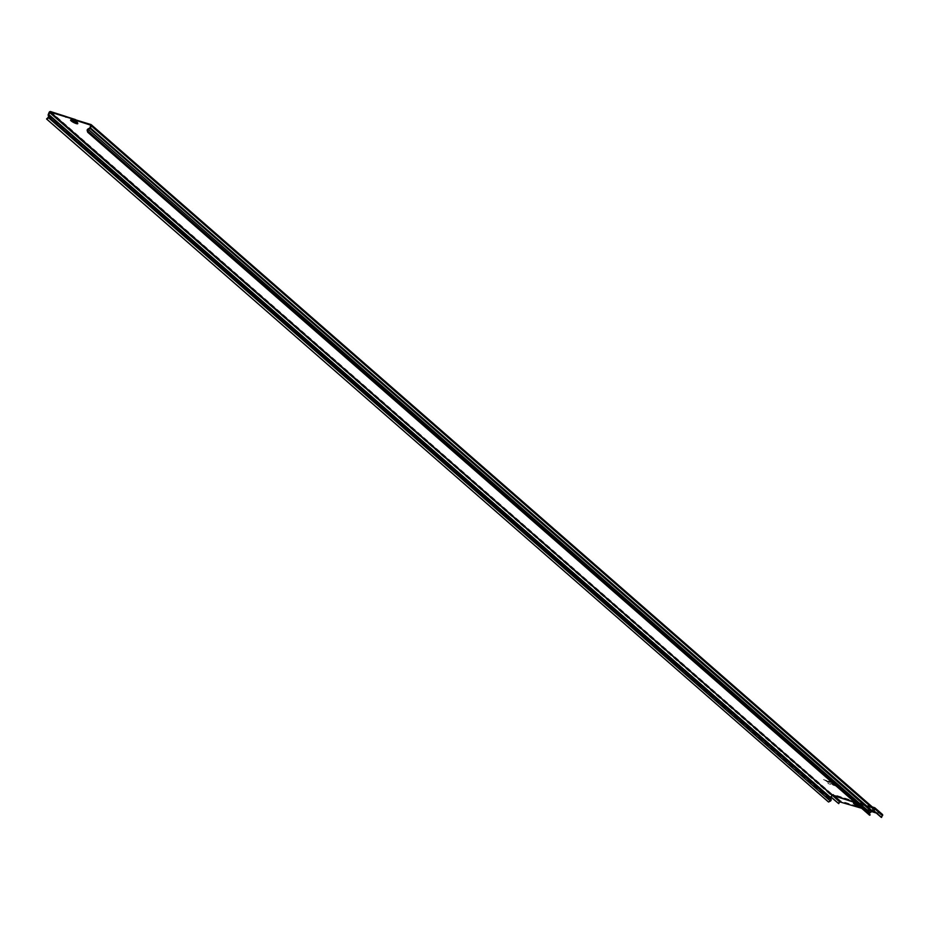 <?xml version="1.0" encoding="UTF-8"?>
<svg xmlns="http://www.w3.org/2000/svg" width="929" height="929" viewBox="0 0 929 929"><rect width="100%" height="100%" fill="white"/><g stroke="black" fill="none" stroke-linecap="round" stroke-linejoin="round"><path stroke-width="0.7" stroke-dasharray="4.64 3.48" d="M73.925 120.712L75.04 121.745C72.741 119.992 72.787 119.946 75.191 121.606L73.356 120.352L75.876 121.629L75.04 121.745C72.741 119.992 72.787 119.946 75.191 121.606L75.655 121.699M73.159 121.374L75.11 122.233L73.89 121.014M73.147 121.397L75.226 121.745M75.063 122.605L73.786 121.084L73.194 121.571M74.099 121.769L73.809 120.991M856.213 803.527L858.814 804.769L857.711 804.839M856.503 803.364L859.337 804.56L856.503 803.364M869.614 815.232L869.138 813.502A1.196 0.917 131.1 0 1 869.881 812.027L871.913 810.82L872.737 808.23L855.121 802.575M873.028 807.661L832.674 794.69L830.236 797.43A1.196 0.917 -48.9 0 0 830.131 798.255L830.584 799.869L828.54 802.029M46.45 118.506L828.389 801.506M837.203 784.889L840.118 787.444L835.624 786.004L834.37 784.9L836.495 785.353L832.698 783.449L837.25 784.796L840.118 787.444M835.531 783.437L836.785 784.529L832.279 783.089L831.037 781.986L835.577 783.344L836.785 784.529M838.144 784.273L839.386 785.365L836.181 783.646L839.386 785.365M823.466 779.559L830.096 782.613L828.424 781.15L830.387 781.777L834.974 785.795L831.35 783.704L830.689 783.495L830.619 784.39L828.064 783.565L828.157 782.334L823.466 779.559L826.032 780.383M839.804 785.737L842.731 788.28L840.768 787.653L837.853 785.11L839.851 785.632L842.731 788.28M881.133 817.265L882.004 814.919L876.326 813.061M871.797 811.609L865.793 809.682L866.083 809.101L882.178 814.28M856.503 806.674L856.933 806.093L865.573 808.869L865.793 809.682M838.237 803.48L839.154 801.669A1.196 0.917 131.1 0 1 840.594 800.914L856.689 806.082M872.331 806.964L833.081 794.353A1.196 0.917 -48.9 0 0 831.641 795.108L831.165 797.059M872.482 810.808L873.992 810.808M830.34 797.279L831.049 797.21M872.912 808.845L90.833 125.717M832.163 795.294L874.375 808.288L873.852 810.785M872.586 810.854L871.994 810.657M861.659 808.276L865.607 809.6M839.444 785.272L837.435 784.738M837.482 784.645L836.181 783.646M836.228 783.553L838.19 784.181M826.078 780.29L829.446 782.404M829.492 782.311L830.096 782.613M830.143 782.52L828.424 781.15M828.471 781.057L830.387 781.777M830.433 781.684L834.974 785.795M835.02 785.69L833.011 785.156M833.058 785.063L831.35 783.704M831.397 783.611L830.689 783.495M830.747 783.402L830.619 784.39M830.677 784.297L828.064 783.565M828.111 783.472L828.157 782.334M828.203 782.241L823.524 779.466M836.832 784.436L832.279 783.089M832.338 782.984L831.037 781.986M831.083 781.893L835.577 783.344M842.777 788.187L840.768 787.653M840.815 787.56L837.853 785.11M837.9 785.005L839.851 785.632M840.164 787.351L835.624 786.004M835.67 785.899L834.37 784.9M834.416 784.808L836.913 785.725M836.541 785.26L833.952 784.54M833.998 784.448L832.698 783.449M832.756 783.356L837.25 784.796M73.797 120.004L75.621 121.594L73.797 120.004M72.776 120.677L75.295 122.245M76.015 121.989L72.985 120.456M74.877 121.327L74.192 120.979M71.463 120.317A3.983 0.801 26.9 0 1 72.543 119.597A3.983 0.801 26.9 0 1 77.479 122.245A3.983 0.801 26.9 0 1 76.399 122.953A3.983 0.801 26.9 0 1 71.463 120.317M71.684 120.282A3.751 0.755 26.9 0 1 71.312 119.4A3.751 0.755 26.9 0 1 74.076 120.143A3.751 0.755 26.9 0 1 77.339 122.105A3.751 0.755 26.9 0 1 77.85 122.721A3.751 0.755 26.9 0 1 75.621 122.523A3.751 0.755 26.9 0 1 71.684 120.282M77.281 121.873A3.542 0.708 26.9 0 1 77.757 122.442A3.542 0.708 26.9 0 1 75.655 122.268A3.542 0.708 26.9 0 1 71.928 120.155A3.542 0.708 26.9 0 1 71.579 119.318A3.542 0.708 26.9 0 1 74.192 120.027A3.542 0.708 26.9 0 1 77.281 121.873M76.944 121.525A2.961 0.592 26.9 0 1 76.143 122.047A2.961 0.592 26.9 0 1 72.474 120.085A2.961 0.592 26.9 0 1 73.286 119.551A2.961 0.592 26.9 0 1 76.944 121.525M71.765 120.073A2.961 0.592 26.9 0 1 73.705 120.387A2.961 0.592 26.9 0 1 76.654 122.094A2.961 0.592 26.9 0 1 77.037 122.744M71.649 120.05A3.077 0.615 26.9 0 1 71.777 119.934A3.077 0.615 26.9 0 1 74.041 120.561A3.077 0.615 26.9 0 1 76.724 122.163A3.077 0.615 26.9 0 1 77.142 122.663A3.077 0.615 26.9 0 1 77.119 122.837M71.498 120.027A3.286 0.662 26.9 0 1 73.925 120.677A3.286 0.662 26.9 0 1 76.793 122.396A3.286 0.662 26.9 0 1 77.235 122.93L71.498 120.027M75.644 122.895A3.286 0.662 26.9 0 1 72.462 121.293M854.308 803.213A4.308 0.871 26.9 0 1 855.481 802.447A4.308 0.871 26.9 0 1 860.811 805.304A4.308 0.871 26.9 0 1 859.65 806.082A4.308 0.871 26.9 0 1 854.308 803.213M854.529 803.19A4.076 0.824 26.9 0 1 854.123 802.226A4.076 0.824 26.9 0 1 857.13 803.039A4.076 0.824 26.9 0 1 860.684 805.164A4.076 0.824 26.9 0 1 861.241 805.826A4.076 0.824 26.9 0 1 858.814 805.629A4.076 0.824 26.9 0 1 854.529 803.19M860.626 804.967A3.902 0.79 26.9 0 1 861.16 805.606A3.902 0.79 26.9 0 1 858.837 805.408A3.902 0.79 26.9 0 1 854.738 803.074A3.902 0.79 26.9 0 1 854.355 802.157A3.902 0.79 26.9 0 1 857.235 802.935A3.902 0.79 26.9 0 1 860.626 804.967M860.254 804.572A3.24 0.65 26.9 0 1 859.371 805.153A3.24 0.65 26.9 0 1 855.354 802.993A3.24 0.65 26.9 0 1 856.236 802.412A3.24 0.65 26.9 0 1 860.254 804.572M854.622 802.9A3.24 0.65 26.9 0 1 856.817 803.306A3.24 0.65 26.9 0 1 859.964 805.141A3.24 0.65 26.9 0 1 858.489 805.513M854.413 802.865A3.437 0.697 26.9 0 1 854.541 802.772A3.437 0.697 26.9 0 1 857.084 803.469A3.437 0.697 26.9 0 1 860.08 805.257A3.437 0.697 26.9 0 1 860.544 805.815A3.437 0.697 26.9 0 1 858.756 805.745M855.992 803.33L860.649 806.093L854.32 802.842A3.611 0.732 26.9 0 1 856.979 803.573A3.611 0.732 26.9 0 1 860.126 805.455A3.611 0.732 26.9 0 1 860.626 806.047A3.611 0.732 26.9 0 1 859.186 806.117M855.934 803.283A4.308 0.871 26.9 0 1 860.521 805.873A4.308 0.871 26.9 0 1 859.999 806.825M87.198 130.501L869.138 813.502M89.869 127.726L871.913 810.82M89.672 128.109L871.623 811.11M87.941 129.015L869.881 812.027M49.167 112.328L831.246 795.456M48.203 114.337L830.236 797.43M48.192 115.242L830.131 798.255M48.645 116.857L830.584 799.869M48.296 117.53L830.236 800.543M50.607 111.573L832.674 794.69L873.202 807.742M90.868 125.287L872.737 808.23M840.594 800.914L833.081 794.353L831.525 795.119L832.698 794.713M833.673 795.7L832.79 794.934M839.154 801.669L831.641 795.108M882.051 815.453L874.549 808.904M881.888 814.849L874.375 808.288M75.795 122.605A2.961 0.592 26.9 0 1 72.613 120.991M75.76 122.674A3.077 0.615 26.9 0 1 72.578 121.06M77.409 122.198L71.312 119.4L77.409 122.198M860.742 805.269L854.123 802.226L860.742 805.269M90.787 125.183L872.819 808.265M882.004 814.919L874.259 808.23L832.767 794.899L831.943 795.421M855.179 802.621L872.854 808.288M872.285 806.929L833.058 794.33"/><path stroke-width="1.39" d="M73.588 121.467L75.04 122.64L73.554 121.908M74.773 122.233L73.786 121.084M73.17 121.385L75.621 122.942L73.17 121.385M857.711 804.839L856.213 803.527M870.171 814.942L88.232 131.93L87.674 132.22L869.614 815.232L869.741 812.84L871.762 811.632A1.196 0.917 -48.9 0 0 872.401 810.971L873.283 807.812L91.216 124.683A1.196 0.917 -48.9 0 0 90.961 124.544L50.317 112.142L48.749 114.302L49.191 116.566A1.196 0.917 131.1 0 1 48.447 118.053L46.589 119.017L828.54 802.029L830.387 801.053A1.196 0.917 131.1 0 0 831.13 799.567L830.34 797.279M88.232 131.93L87.802 129.828L89.823 128.62A1.196 0.917 -48.9 0 0 90.299 128.225L91.332 125.879A1.196 0.917 -48.9 0 0 91.216 124.683M87.674 132.22L87.198 130.501A1.196 0.917 131.1 0 1 87.941 129.015L89.892 127.923L90.787 125.183L75.191 120.143M90.368 127.888L872.401 810.971M65.796 117.112L66.087 116.543L50.607 111.573A1.196 0.917 -48.9 0 0 49.167 112.328L48.192 114.697A1.196 0.917 -48.9 0 0 48.192 115.242L48.645 116.857L46.589 119.017M48.703 114.499L830.735 797.581M831.734 795.607L830.816 797.419L832.129 795.305L49.667 112.49M66.087 116.543L65.982 117.193M75.481 119.562L75.052 120.143L75.377 119.551L66.261 116.624M855.121 802.575L832.256 795.247L839.642 801.832L838.724 803.643L831.165 797.059M876.326 813.061L871.797 811.609M875.106 808.102L882.178 814.28A1.196 0.917 131.1 0 1 882.55 815.616L881.133 817.265L873.713 810.785M873.852 810.785L875.048 809.054A1.196 0.917 -48.9 0 0 874.665 807.719L872.331 806.964M881.633 817.427L873.992 810.808M874.119 810.866L872.099 810.703M861.659 808.276L839.642 801.832M838.724 803.643L831.049 797.21M74.575 122.605C72.369 121.304 72.474 121.234 74.877 122.396C72.474 121.234 72.369 121.304 74.575 122.605M74.192 120.979L72.787 120.665L72.45 121.327M75.295 122.245L76.015 121.989M75.319 122.163L74.877 121.327M72.613 120.991A2.961 0.592 26.9 0 1 72.183 120.654A2.961 0.592 26.9 0 1 71.765 120.073M72.578 121.06A3.077 0.615 26.9 0 1 72.079 120.665A3.077 0.615 26.9 0 1 71.649 120.05M72.462 121.293A3.286 0.662 26.9 0 1 71.823 120.805A3.286 0.662 26.9 0 1 71.498 120.027L77.235 122.93A3.286 0.662 26.9 0 1 75.644 122.895M77.188 122.814A3.983 0.801 26.9 0 1 76.108 123.534A3.983 0.801 26.9 0 1 71.173 120.886A3.983 0.801 26.9 0 1 72.253 120.166A3.983 0.801 26.9 0 1 77.188 122.814M858.489 805.513A3.24 0.65 26.9 0 1 855.063 803.573A3.24 0.65 26.9 0 1 854.622 802.9M858.756 805.745A3.437 0.697 26.9 0 1 854.889 803.597A3.437 0.697 26.9 0 1 854.413 802.865M859.186 806.117A3.611 0.732 26.9 0 1 854.668 803.701A3.611 0.732 26.9 0 1 854.32 802.842L855.992 803.33M859.999 806.825A4.308 0.871 26.9 0 1 854.018 803.782A4.308 0.871 26.9 0 1 855.934 803.283M87.941 129.015L870.032 812.538M87.198 130.501L869.683 813.212M89.672 128.109L871.762 811.632M91.332 125.879L873.399 808.996M48.296 117.53L830.387 801.053M48.645 116.857L831.13 799.567M48.192 115.242L48.749 114.952L830.689 797.965M91.39 124.916L873.028 807.661M50.317 112.142L832.396 795.27L855.179 802.621M840.304 801.483L833.673 795.7M882.55 815.616L875.048 809.054M77.037 122.744A2.961 0.592 26.9 0 1 75.795 122.605M77.119 122.837A3.077 0.615 26.9 0 1 75.76 122.674M75.969 122.268L75.621 122.942M874.839 807.8L872.285 806.929M882.434 814.419L874.921 807.87"/></g></svg>

